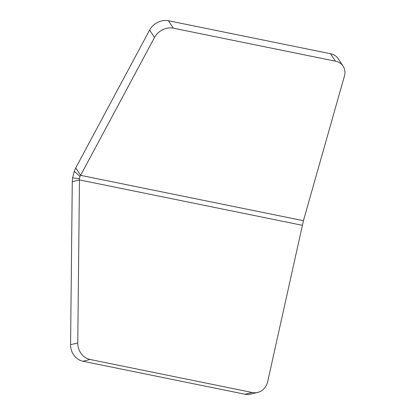 <?xml version="1.0" encoding="UTF-8"?>
<svg xmlns="http://www.w3.org/2000/svg" width="415" height="415" viewBox="0 0 415 415"><rect width="100%" height="100%" fill="white"/><g stroke="black" fill="none" stroke-linecap="round" stroke-linejoin="round"><path stroke-width="0.62" d="M79.41 178.632L79.96 176.432L74.254 171.286L75.738 167.909L149.623 30.046L154.499 37.474A15.822 13.088 -33.3 0 1 173.325 28.179L335.455 61.181A15.822 13.088 -33.3 0 1 343.117 66.172A15.822 13.088 -33.3 0 1 344.414 76.137L303.432 220.697L267.685 381.608A15.822 13.986 -103.7 0 1 257.751 392.398A15.822 13.986 -103.7 0 1 252.237 392.491L90.107 359.489A15.822 13.986 -103.7 0 1 77.771 342.946L79.462 179.928L72.272 181.687L72.594 177.89L79.41 178.632L79.462 179.928L302.281 225.288M173.325 28.179L168.449 20.75A15.822 13.088 146.7 0 0 149.623 30.046M168.449 20.75L330.573 53.753L335.455 61.181M343.117 66.172L338.235 58.743A15.822 13.088 146.7 0 0 330.573 53.753M74.254 171.286L72.594 177.89M75.738 167.909L80.614 175.338L79.96 176.432M252.237 392.491L245.047 394.25A15.822 13.986 76.3 0 0 250.561 394.157L257.751 392.398M245.047 394.25L82.922 361.247L90.107 359.489M77.771 342.946L70.586 344.704A15.822 13.986 76.3 0 0 82.922 361.247M70.586 344.704L72.272 181.687M303.432 220.697L80.614 175.338L154.499 37.474"/></g></svg>
